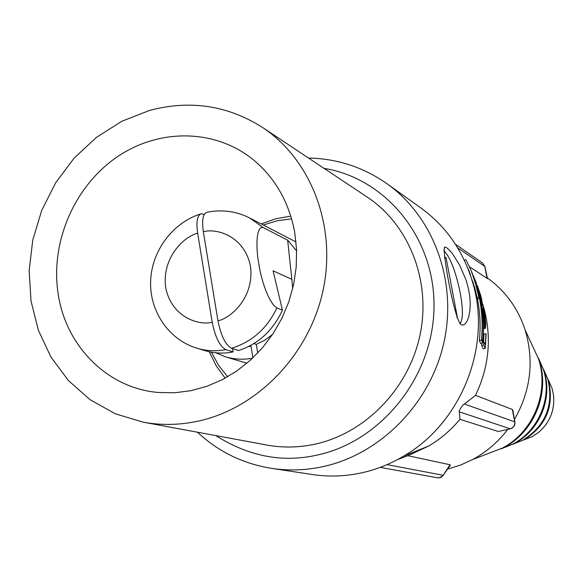 <?xml version="1.0" encoding="UTF-8"?>
<svg xmlns="http://www.w3.org/2000/svg" width="583" height="583" viewBox="0 0 583 583"><rect width="100%" height="100%" fill="white"/><g stroke="black" fill="none" stroke-linecap="round" stroke-linejoin="round"><path stroke-width="0.87" d="M149.547 110.427C189.941 99.664 227.618 105.341 262.561 127.466C311.133 159.589 336.719 226.036 323.135 290.006C309.631 353.983 258.305 407.619 199.342 420.875C180.351 425.116 161.629 425.546 143.163 422.165L115.339 413.813L90.11 399.727L68.393 380.539L50.947 357.058L38.354 330.218L31.023 301.047L29.15 270.614L32.765 240.036L41.721 210.405L55.669 182.763L74.136 158.102L96.479 137.333L121.913 121.228L149.547 110.427M143.163 422.165L266.832 445.04C282.748 447.948 298.831 447.657 315.082 444.151C365.541 433.191 408.938 388.402 420.081 334.715C431.289 281.035 409.128 224.834 367.283 197.127L262.561 127.466M57.987 292.659C50.524 241.93 74.289 186.742 116.221 157.541C158.095 128.333 214.522 128.406 253.051 159.545C275.161 177.859 289.051 202.155 294.728 232.435L296.579 249.655L296.2 267.167L293.613 284.642L288.84 301.746L281.983 318.158L273.165 333.556L262.561 347.657L250.377 360.199L236.851 370.948L222.232 379.708L206.812 386.325L190.881 390.705L174.732 392.767L158.656 392.505C107.221 388.46 65.165 345.508 57.987 292.659M290.808 216.14L275.752 218.763L261.228 223.952M461.328 324.811C453.865 319.863 440.857 243.512 445.062 247.105L446.753 247.782L449.355 250.078L452.539 253.86L459.703 265.192L466.057 280.022L468.324 288.104L469.73 296.12L470.248 303.794L469.898 310.71L468.805 316.54L467.143 321.058L465.117 323.98L462.917 325.139L461.328 324.811M197.411 432.2C218.414 451.752 243.213 463.828 271.816 468.404L312.823 474.577C328.674 476.938 344.626 476.428 360.68 473.053C375.678 469.84 389.961 464.221 403.516 456.212C460.657 423.484 491.433 347.519 473.192 284.249C464.039 252.118 446.6 226.678 420.86 207.934L387.127 183.82C363.398 167.197 337.185 158.605 308.502 158.029M483.628 342.104L483.934 334.125L485.93 333.658L486.135 334.095L485.296 348.415L483.241 348.889L481.653 345.522L481.886 343.219M470.496 274.52L469.147 271.642M469.293 272.042L469.497 272.589M481.208 303.094L480.946 301.688C483.526 315.257 484.138 329.031 482.782 343.008L480.691 343.489L479.364 340.698C480.72 326.589 480.093 312.685 477.492 298.992L474.766 287.827L467.821 268.216M468.156 269.047L469.461 271.955M397.548 459.564L407.881 455.702L428.884 445.937C440.661 438.919 451.016 430.043 459.951 419.308L459.368 411.838C457.786 412.188 463.208 403.851 464.432 404.041L475.488 395.369C488.875 367.341 491.797 338.65 484.247 309.289L482.709 304.093M473.352 282.777L472.215 280.809M227.64 376.771L218.501 365.242L211.418 352.19M447.715 469.031L460.497 465.088L472.762 459.477C486.455 452.051 498.115 442.023 507.742 429.387M514.432 419.454C530.719 390.829 534.298 361.045 525.181 330.102C517.995 308.29 505.381 290.902 487.337 277.923M487.483 278.601L469.424 266.744M475.488 395.369L512.326 409.463L512.923 410.592M498.589 431.427L510.358 428.804L498.589 431.427M459.951 419.308L498.035 431.413M407.881 455.702L450.003 464.753L450.236 465.394M387.039 464.629L443.16 475.283L439.567 477.776L437.49 477.805L380.247 467.355M443.699 250.573C450.061 256.688 455.563 270.716 460.198 292.666C463.062 308.713 463.106 318.886 460.344 323.186L459.885 323.609M472.762 459.477L502.342 448.094C533.336 432.12 549.623 391.907 538.495 358.873L530.865 342.381M252.585 358.159C243.927 359.915 234.964 359.485 225.687 356.869L215.768 352.795M225.832 349.64C215.936 351.476 206.295 351.002 196.916 348.219L205.136 350.689C214.792 353.407 224.112 353.808 233.105 351.906L225.832 349.64C219.784 346.389 215.244 337.251 212.205 322.231L197.659 233.207C196.056 221.525 197.28 215.032 201.332 213.728L204.188 214.478M292.695 288.651L291.857 279.359L273.084 270.811L282.434 310.149L276.91 307.941C269.106 303.634 261.082 279.927 258.918 264.361C255.791 248.562 255.886 225.395 263.232 227.589L287.652 240.145L296.623 250.945M501.555 448.713L513.018 443.984C539.005 430.589 552.633 396.957 543.298 369.25L538.357 357.875M531.805 344.422L539.246 360.498C550.097 392.702 534.225 431.879 504.018 447.445L513.018 443.984M513.004 444.202L522.936 440.172C545.703 425.619 553.981 405.192 547.765 378.892L543.436 369.083M538.699 358.837L543.997 370.759C553.07 397.693 539.829 430.363 514.57 443.386L522.936 440.172M523.694 439.976L532.235 436.594L538.386 432.52C549.871 422.668 554.914 410.206 553.537 395.136L551.948 387.928L548.173 379.562M543.75 369.986L548.414 380.298C554.433 405.753 546.424 425.524 524.387 439.611L532.235 436.594M215.754 435.588C248.671 456.387 282.412 462.895 316.963 455.119C381.144 441.608 433.147 376.749 433.992 307.642C435.319 238.498 386.23 178.376 324.031 168.356M209.282 351.768L216.125 365.709L225.162 378.163M263.319 225.031L277.268 220.724L291.624 218.865M483.489 328.71L485.471 328.251L483.489 328.63M482.039 308.247L483.358 308.356L484.765 314.477L485.77 323.915L485.471 328.251M482.09 308.567L483.118 307.992M482.185 309.245L483.067 309.034L483.052 308.334M482.287 310.032L483.118 309.835L483.067 309.034M482.425 311.133L483.22 310.943L483.118 309.835M482.571 312.335L483.358 312.153L483.22 310.943M482.753 314.069L483.54 313.887L483.358 312.153M482.899 315.592L483.693 315.41L483.54 313.887M483.037 317.174L483.854 316.984L483.693 315.41M483.154 318.814L484.021 318.617L483.854 316.984M483.278 320.774L484.203 320.555L484.021 318.617M483.336 321.933L484.32 321.707L484.203 320.555M483.409 323.784L484.517 323.529L484.32 321.707M483.445 325.103L484.67 324.818L484.517 323.529M483.475 326.473L484.837 326.152L484.67 324.818M483.489 327.719L485.056 327.354L484.837 326.152M483.489 328.331L485.209 327.938L485.056 327.354M482.848 342.279L484.014 342.01L485.406 344.99L485.93 333.658M481.653 345.522L483.73 345.049L484.014 342.01M485.296 348.415L483.73 345.049M481.842 301.185L480.596 295.231L477.397 285.816L480.837 295.77L482.447 303.976L477.091 285.182L481.842 301.185M480.822 299.706L481.194 299.618M481.113 300.981L481.536 300.879M481.398 302.307L481.886 302.191M481.303 303.612L482.243 303.386M481.405 304.224L482.447 303.976M481.456 304.53L482.578 304.268M481.478 304.632L482.68 304.348M479.729 293.796L480.13 293.694M480.152 295.333L480.596 295.231M480.56 296.834L481.019 296.725M480.953 298.277L481.653 298.736M481.347 299.669L481.747 299.575M474.577 278.754L474.154 277.727M473.739 276.772L473.316 275.81M473.702 276.779L474.73 279.468M476.231 283.651L476.61 283.564L474.846 279.439M484.888 266.489L482.535 262.955L484.888 266.489L487.49 278.645M479.364 340.698L481.471 340.217C482.76 326.108 482.105 312.204 479.503 298.518L477.492 298.992M482.782 343.008L481.471 340.217M472.033 272.706L479.073 292.834L481.551 303.014M464.272 260.105L465.824 259.726L466.845 261.592L470.583 269.295L474.475 279.454L478.876 297.155L476.858 297.629M479.503 298.518L478.876 297.155M485.355 325.336L484.517 321.678L483.577 310.826L485.173 318.595L485.355 325.336M459.368 411.838L510.198 428.796C513.536 427.718 515.044 425.408 514.716 421.859L514.898 422.172M510.715 428.658L510.358 428.804C513.659 427.754 515.168 425.503 514.876 422.056L512.851 410.162M450.003 464.753L443.16 475.283L450.389 465.176M471.611 271.714L478.92 292.469L480.472 299.72C483.212 313.231 483.992 326.976 482.811 340.953L481.762 338.708C482.884 324.629 482.075 310.783 479.313 297.17L477.098 288.308L471.246 270.855M444.435 256.811L446.126 257.905L457.4 317.604L456.686 317.225M485.515 324.512L484.99 324.629M485.53 323.856L484.859 324.01M485.522 323.157L484.743 323.339M485.442 321.678L484.546 321.889M485.326 320.154L484.378 320.38M485.173 318.595L484.225 318.814M484.976 316.992L484.065 317.21M484.743 315.352L483.897 315.549M484.604 314.485L483.81 314.667M484.429 313.567L483.715 313.734M484.211 312.561L483.606 312.707M484.007 311.767L483.547 311.876M480.472 299.72L479.838 299.866M468.069 268.836L469.381 271.758M469.118 271.146L467.916 268.442M444.705 258.386L446.126 257.905M296.033 241.974L249.684 217.976C236.21 211.199 222.036 209.29 207.162 212.241C202.986 213.276 201.718 219.776 203.343 231.743L217.955 320.832C220.986 335.83 225.512 344.976 231.538 348.284L238.615 350.521C258.371 344.021 272.982 330.561 282.434 310.149M253.933 343.591L256.272 344.371L257.722 353.036M232.559 348.612L233.105 351.906M252.927 357.831L250.96 346.062L250.114 345.785M248.453 346.63L250.96 346.062M291.857 279.359L287.652 240.145M256.272 344.371L264.595 340.304L272.604 334.409M271.816 468.404C288.6 470.911 305.514 470.35 322.552 466.728C380.145 454.449 430.101 403.997 443.831 342.862C457.604 281.727 433.81 217.036 387.127 183.82M249.684 217.976L263.232 227.589M512.326 409.463L514.716 421.859L464.432 404.041M457.64 247.804L484.75 266.387L487.067 278.426M231.538 348.284C251.994 341.9 267.123 328.455 276.91 307.941M203.343 231.743C216.315 227.975 244.408 235.882 250.42 266.103C254.705 296.805 231.247 318.056 217.955 320.832M212.205 322.231C199.007 325.839 171.242 317.225 165.674 287.346C161.717 257.118 184.519 236.232 197.659 233.207M484.247 309.289L482.126 304.479M474.766 287.827L473.192 284.249M428.884 445.937L403.516 456.212M460.344 323.186L460.009 323.754M538.495 358.873L525.181 330.102M246.893 363.245L225.687 356.869M543.298 369.25L539.246 360.498M547.765 378.892L543.997 370.759M551.948 387.928L548.414 380.298M538.386 432.52C549.878 422.668 554.929 410.206 553.537 395.136M445.062 247.105L444.559 247.228M482.535 262.955L455.425 244.255M480.13 295.253L479.882 294.677M479.073 292.834L478.92 292.469M477.098 288.308L476.938 287.936M437.49 477.805L440.755 477.455L443.306 475.385M200.355 214.027C172.269 223.041 151.602 251.258 150.618 281.239C149.518 311.22 168.786 339.794 196.916 348.219"/></g></svg>
